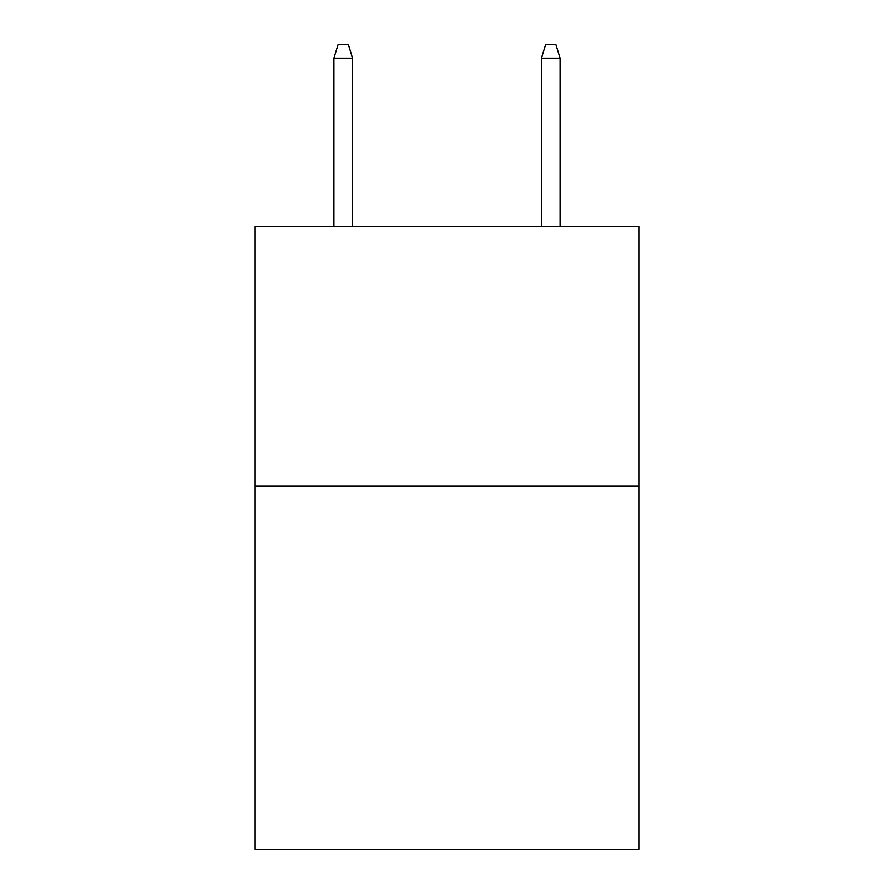 <?xml version="1.0" encoding="UTF-8"?>
<svg xmlns="http://www.w3.org/2000/svg" width="894" height="894" viewBox="0 0 894 894"><rect width="100%" height="100%" fill="white"/><g stroke="black" fill="none" stroke-linecap="round" stroke-linejoin="round"><path stroke-width="1.34" d="M639.02 486.023L639.02 849.3L254.98 849.3L254.98 226.54L639.02 226.54L639.02 486.023L254.98 486.023M352.549 226.54L352.549 58.188L333.864 58.188L333.864 226.54M333.864 58.188L338.021 44.7L348.392 44.7L352.549 58.188M541.451 58.188L545.608 44.7L555.979 44.7L560.136 58.188L541.451 58.188L541.451 226.54M560.136 58.188L560.136 226.54"/></g></svg>
